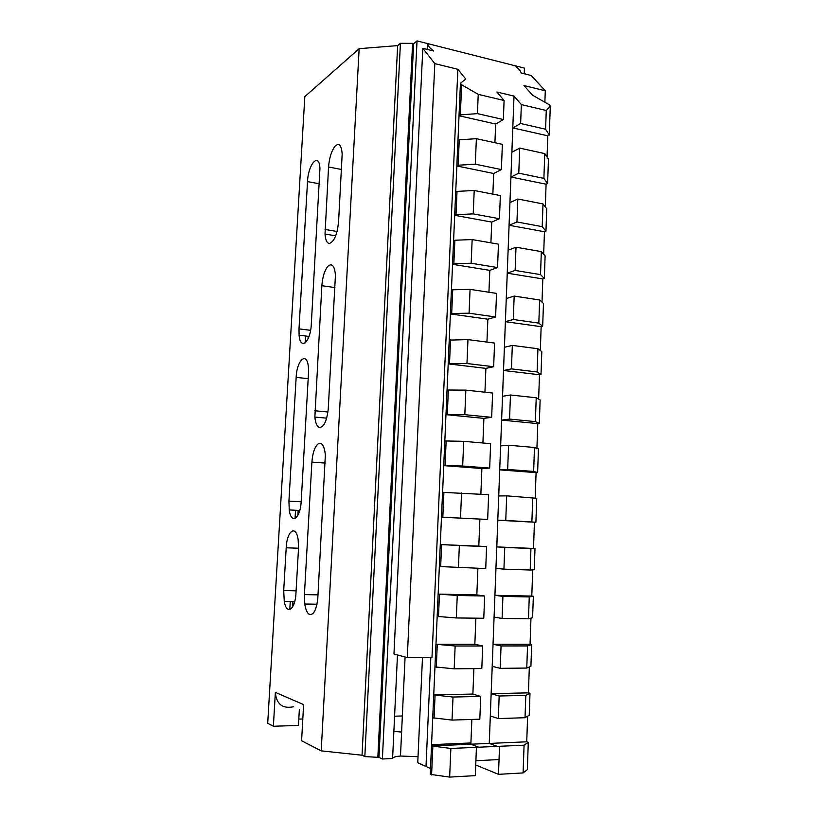 <?xml version="1.0" encoding="UTF-8"?>
<svg xmlns="http://www.w3.org/2000/svg" width="818" height="818" viewBox="0 0 818 818"><rect width="100%" height="100%" fill="white"/><g stroke="black" fill="none" stroke-linecap="round" stroke-linejoin="round"><path stroke-width="1.23" d="M498.489 774.329L523.101 772.928L524.072 745.188L499.532 746.282L498.489 774.329L475.739 764.973M498.336 718.582L525.033 717.713L529.226 715.259L529.982 693.265L525.81 695.392L499.174 695.995L498.336 718.582L490.319 715.965L489.266 743.429L497.293 746.384L478.724 747.212L470.861 744.216L431.515 745.924L430.258 774.349L449.655 777.1L475.319 775.638L475.902 760.73L499.041 759.564L499.532 746.292L476.434 747.315L475.902 760.73L476.434 747.315L450.851 748.46L431.495 745.934L433.724 694.911L453.008 697.038L480.718 696.415L479.818 719.186L452.037 720.085L432.722 717.785M435.974 644.257L455.145 646.005L482.692 645.985L474.839 644.247L475.882 618.173L474.839 644.247L435.974 644.257L438.131 594.103L457.262 595.463L484.655 596.025L483.775 618.255L456.311 617.958L437.149 616.424M502.088 618.459L528.489 618.756L532.6 617.754L533.336 596.271L529.256 596.946L502.917 596.404L502.088 618.459L494.082 617.079L493.039 644.247L501.056 645.964L500.217 668.337L526.761 668.061L530.913 666.343L531.669 644.543L527.538 645.934L501.056 645.964M530.964 618.152L530.064 644.236L493.039 644.247M527.62 716.2L526.731 741.803L489.266 743.429L497.293 746.384L478.724 747.212L470.861 744.216L470.912 742.969L431.577 744.656L470.912 742.969L471.853 719.441M530.064 644.236L531.669 644.543M529.328 666.997L528.428 692.856L529.982 693.265M526.731 741.803L528.285 742.325L524.072 745.188M397.476 654.952L392.589 758.501L382.384 758.992L417.027 40.9L514.522 65.614C518.663 68.548 520.872 71.002 521.127 72.976L531.219 75.512L545.279 90.788L523.929 85.532L532.61 95.236L548.929 104.53L550.299 106.033L546.26 110.502L521.352 104.592L520.637 123.508L545.606 129.224L546.26 110.502M545.606 129.224L549.287 135.052L547.784 135.808L547.048 156.974M547.61 183.539L548.459 159.081L544.757 153.579L519.716 148.119L518.776 173.181L543.888 178.375L547.61 183.539L546.097 184.203L545.309 206.913M542.201 226.647L542.999 203.927L517.814 199.009L516.945 221.975L542.201 226.647L545.964 231.177L544.451 231.739L543.663 254.193M544.328 278.468L545.115 255.799L541.332 251.617L516.005 247.21L515.135 270.441L540.524 274.603L544.328 278.468L542.804 278.938L542.007 302.149M542.671 326.321L543.469 303.498L539.635 299.971L514.174 296.085L513.295 319.49L538.827 323.12L542.671 326.321L541.148 326.699L540.32 350.513M541.015 374.491L541.802 351.597L537.937 348.744L512.324 345.401L511.444 368.877L537.119 371.965L541.015 374.491L539.481 374.767L538.633 399.123M539.318 423.448L540.125 399.951L536.219 397.783L510.463 394.982L509.563 419.082L535.381 421.618L539.318 423.448L537.784 423.622L536.925 448.376M537.62 472.559L538.438 448.939L534.481 447.477L508.581 445.227L507.671 469.45L533.643 471.434L537.62 472.559L536.087 472.63L535.197 498.009M496.812 546.905L533.52 548.459L534.43 522.211L497.835 520.238L496.812 546.905L504.747 547.416L503.929 569.154L530.197 570.013L530.943 548.52L504.747 547.416M532.702 569.839L531.792 596.077L533.336 596.271M334.951 146.34C331.423 151.085 329.296 157.966 328.56 166.984L325.022 234.05C325.472 240.165 326.975 243.304 329.511 243.467C334.48 241.341 337.527 233.672 338.642 220.482L342.18 153.958C341.443 144.99 339.03 142.455 334.951 146.34M328.253 265.942C324.736 269.94 322.599 276.515 321.852 285.686L314.869 417.078C315.462 422.937 316.914 426.382 319.224 427.436C323.672 427.538 326.679 421.515 328.233 409.368L335.431 275.155C334.603 266.085 332.21 263.018 328.253 265.942M318.314 443.724C314.797 446.567 312.66 452.691 311.893 462.088L304.419 594.584L304.777 604.021C305.533 609.062 306.873 612.406 308.785 614.042C313.222 615.954 316.218 610.79 317.793 598.541L325.359 454.828C324.347 445.871 321.995 442.17 318.314 443.724M382.384 758.992L378.969 757.386L364.828 756.568L362.047 755.218L321.208 750.863L301.597 740.771L303.611 704.605L275.359 692.355C276.402 704.114 282.394 708.93 293.335 706.803M321.208 750.863L359.153 48.681L304.828 96.616L267.701 723.337L273.376 726.251L298.447 725.433L299.347 709.503M430.503 768.501L417.753 762.785L422.477 657.529M392.589 758.45C392.885 757.264 395.513 756.456 400.483 756.026L418.029 756.701M500.217 668.337L492.221 666.353L491.168 693.664L499.174 695.995M528.428 692.856L491.168 693.664M482.692 645.985L481.812 668.541L454.184 668.827L434.951 666.915L433.744 694.901L472.876 694.053L473.888 668.623M484.655 596.025L476.833 594.911L438.131 594.103M494.91 142.721L495.667 124.029L503.346 119.551L477.426 113.62L460.34 114.898L459.021 115.727L457.957 140.604M495.667 124.029L459.041 115.757M479.88 519.277L478.806 546.148L486.587 546.659L485.728 568.561L439.327 566.526L442.569 492.344L488.632 494.685L487.661 519.45L441.485 517.211L442.814 517.232L443.898 492.313M489.675 468.08L462.671 466.025L445.064 465.534L446.137 440.974L463.704 441.331L490.626 443.663L489.675 468.08L481.884 468.52L443.765 465.626L442.589 492.344M445.064 465.534L443.765 465.626M482.906 442.998L483.898 418.366L491.659 417.323L464.818 414.685L445.963 414.654L444.828 441.106M483.898 418.366L445.984 414.665L447.027 390.278L448.356 390.022L465.851 390.125L492.62 393.039L491.659 417.323M493.653 366.73L466.966 363.519L467.968 339.603L494.573 343.079L493.653 366.73L485.892 368.376L448.203 363.877L447.047 390.268M466.966 363.519L448.203 363.877M495.596 316.975L469.072 313.202L451.689 313.499L452.722 289.776L470.064 289.368L496.526 293.396L495.596 316.975L487.855 319.194L450.391 313.928L449.246 340.114L467.968 339.603M451.689 313.499L450.391 313.928M497.538 267.558L471.158 263.243L453.847 263.785L454.88 240.236L472.15 239.572L498.459 244.153L497.538 267.558L489.808 270.359L452.558 264.316L451.424 290.237M453.847 263.785L452.538 264.306L453.561 240.809L454.88 240.236M499.45 218.733L473.223 213.876L474.205 190.492L500.36 195.594L499.45 218.733L491.741 222.087L454.696 215.308L453.581 240.799M473.223 213.876L455.994 214.664L454.696 215.308M501.383 169.582L475.309 164.193L476.373 138.682L502.375 144.346L501.383 169.582L493.683 173.498L456.853 165.972L455.708 192.056M475.309 164.193L458.141 165.226L456.833 165.942L457.937 140.614L459.246 139.837L476.373 138.682M472.876 694.053L480.718 696.415M477.426 113.62L478.233 94.367L504.092 100.502L496.915 91.994L514.011 96.105L521.352 104.592M504.092 100.502L503.346 119.551M492.855 194.132L493.683 173.498M490.912 242.844L491.741 222.087M488.939 292.241L489.808 270.359M486.945 342.077L487.855 319.194M484.941 392.2L485.892 368.376M480.861 494.184L481.884 468.52M476.833 594.911L477.896 568.316M470.861 744.206L489.246 743.419L514.011 96.105M523.101 772.928L527.344 769.646L528.285 742.325M434.951 666.915L435.933 644.267M439.348 566.526L438.151 594.093M443.734 465.626L444.808 441.106L446.137 440.974M448.182 363.867L449.225 340.124M450.37 313.907L451.403 290.247L452.722 289.776M454.675 215.287L455.687 192.066L457.006 191.392L474.205 190.492M459.021 115.727L460.442 83.283L461.649 84.796L478.233 94.367M427.804 43.63C427.671 45.552 429.675 48.027 433.796 51.053L422.814 48.293L393.969 654.001L407.292 657.611L431.986 657.467L457.865 69.295L465.779 79.039L460.442 83.283M292.609 606.946L292.916 601.475M297.875 515.268L298.161 510.412M308.028 338.826L308.171 336.321M298.805 719.083L302.813 718.961M394.583 716.2L402.344 715.965M458.141 165.226L459.246 139.837M455.994 214.664L457.006 191.392M471.158 263.243L472.15 239.572M469.072 313.202L470.064 289.368M449.501 363.56L450.544 339.767M464.818 414.685L465.851 390.125M447.293 414.46L448.356 390.022M462.671 466.025L463.704 441.331M487.661 519.45L442.814 517.232M460.503 517.988L461.546 492.937M458.417 567.672L459.348 545.514L486.587 546.659M440.657 566.659L441.618 544.614L459.348 545.514M434.061 718.265L435.053 695.341M452.037 720.085L453.008 697.038M393.867 731.384L401.597 732.069M308.591 371.669L308.437 367.64C307.2 350.861 296.832 359.613 296.157 377.384L288.928 501.097L289.245 509.931C290.983 524.44 299.93 519.266 301.136 502.456L308.591 371.669M298.539 547.937L298.192 540.125C296.259 524.062 286.883 530.545 286.198 547.774L283.703 590.545L284.265 601.332C286.515 615.719 295.257 609.891 295.973 592.927L298.539 547.937M298.999 328.867L299.091 335.196C300.155 349.879 309.582 343.58 311.167 326.535L319.94 168.488C319.224 151.657 308.192 163.845 307.517 181.596L298.999 328.867L310.605 330.329M273.376 726.251L275.359 692.355M289.787 609.625L290.257 601.435M295.053 518.418L295.523 510.268M305.196 342.885L305.595 335.993M478.806 546.148L441.618 544.614M524.226 73.753L524.44 68.129L514.522 65.614M524.256 72.986L525.667 74.111M362.047 755.218L397.65 45.603L359.153 48.681M364.828 756.568L400.421 43.313L397.65 45.603M377.844 757.437L412.599 43.364L400.421 43.313M378.969 757.386L413.642 43.63L412.599 43.364M417.027 40.9L413.642 43.63M427.528 49.479L427.794 44.029M525.033 717.713L525.81 695.392M454.184 668.827L455.145 646.005M436.28 667.284L437.262 644.574M526.761 668.061L527.538 645.934M438.479 616.67L439.46 594.297M456.311 617.958L457.262 595.463M528.489 618.756L529.256 596.946M530.197 570.013L534.256 569.727L534.992 548.551L530.943 548.52M533.52 548.459L534.992 548.551M505.759 520.432L535.902 522.242L536.731 498.295L506.679 495.851L505.759 520.432L497.835 520.238M535.902 522.242L534.43 522.211M531.884 521.833L532.733 497.538M533.643 471.434L534.481 447.477M535.381 421.618L536.219 397.783M537.119 371.965L537.937 348.744M538.827 323.12L539.635 299.971M540.524 274.603L541.332 251.617M545.964 231.177L546.741 208.754L542.999 203.927M543.888 178.375L544.757 153.579M460.34 114.898L461.649 84.796M407.292 657.611L434.818 63.63L457.865 69.295M422.814 48.293L434.818 63.63M544.88 102.219L545.279 90.788M549.287 135.052L550.299 106.033M449.655 777.1L450.851 748.46M431.587 774.963L432.824 746.476M531.792 596.077L494.931 595.3L502.917 596.404M503.929 569.154L495.964 568.377L494.931 595.3M536.087 472.63L499.737 469.869L498.735 495.953L506.679 495.851M507.671 469.45L499.737 469.869M537.784 423.622L501.639 420.094L500.647 445.933L508.581 445.227M509.563 419.082L501.639 420.094M511.444 368.877L503.54 370.482L502.549 396.28L510.463 394.982M503.54 370.482L539.481 374.767M541.148 326.699L505.401 321.668L504.42 347.272L512.324 345.401M513.295 319.49L505.401 321.668M542.804 278.938L507.262 273.181L506.291 298.539L514.174 296.085M515.135 270.441L507.262 273.181M544.451 231.739L509.093 225.267L508.131 250.216L516.005 247.21M516.945 221.975L509.093 225.267M546.097 184.203L510.933 177.025L509.962 202.557L517.814 199.009M518.776 173.181L510.933 177.025M547.784 135.808L512.814 127.905L511.884 152.25L519.716 148.119M520.637 123.508L512.814 127.905M341.454 169.479L328.56 166.984M337.077 231.463L325.032 229.449M334.94 287.578L321.852 285.686M327.946 411.996L314.797 410.759M325.267 463.07L311.893 462.088M317.998 594.86L304.419 594.584M308.192 378.662L296.157 377.384M301.167 501.792L288.928 501.097M298.519 548.244L286.198 547.774M296.096 590.811L283.703 590.545M319.306 183.784L307.517 181.596M430.82 657.478L426.004 766.486M325.022 234.05L335.687 235.819M314.869 417.078L326.679 418.162M304.777 604.021L316.995 604.216M400.483 756.026L405.094 657.018M289.245 509.931L299.725 510.493M284.265 601.332L294.695 601.506M299.091 335.196L308.999 336.423"/></g></svg>
